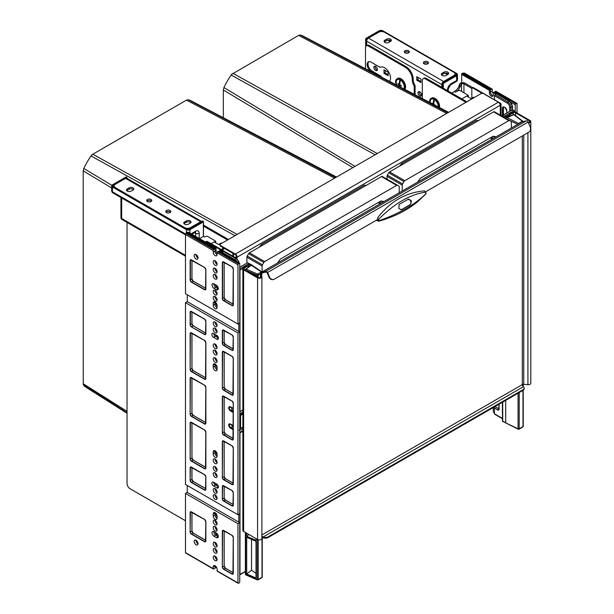 <?xml version="1.0" encoding="UTF-8"?>
<svg xmlns="http://www.w3.org/2000/svg" width="614" height="614" viewBox="0 0 614 614"><rect width="100%" height="100%" fill="white"/><g stroke="black" fill="none" stroke-linecap="round" stroke-linejoin="round"><path stroke-width="0.92" d="M221.217 249.507A2.955 1.704 180 0 1 221.493 249.322L223.734 248.033M222.13 250.036A1.689 0.975 180 0 1 222.391 249.837L224.624 248.547M185.482 520.741L130.03 488.721A4.214 2.433 -120 0 1 127.044 483.556L127.044 222.429M228.416 239.475L203.495 225.092M227.518 239.997L203.364 226.052M380.519 67.225L380.204 67.41A8.435 4.866 60 0 1 380.358 67.31A8.435 4.866 60 0 1 388.386 71.516A8.435 4.866 60 0 1 389.499 81.34M414.212 94.295L414.212 86.666A1.689 0.975 -120 0 0 413.89 85.546A8.435 4.866 60 0 1 412.301 79.95L412.301 79.605A10.116 5.841 -120 0 0 405.148 67.21L406.038 66.696L369.375 45.52L368.477 46.042A4.214 2.433 -120 0 0 366.366 45.835A4.214 2.433 -120 0 0 365.499 47.762L365.499 68.76M405.148 67.21L368.477 46.042M465.965 102.323L425.302 78.845A4.214 2.433 -120 0 0 423.192 78.638A4.214 2.433 -120 0 0 422.317 80.572L422.317 98.547M466.863 101.809L426.193 78.331A4.214 2.433 60 0 0 424.09 78.124L423.192 78.638M406.038 66.696A10.116 5.841 60 0 1 413.199 79.091L412.301 79.95M366.366 45.835L367.264 45.313A4.214 2.433 60 0 1 369.375 45.52M413.89 85.546L414.788 85.031A8.435 4.866 60 0 1 413.199 79.436M414.788 85.031A1.689 0.975 60 0 1 415.102 86.152L415.102 94.763M381.701 77.257A8.435 4.866 60 0 1 381.102 76.259L372.053 71.032A5.733 3.308 60 0 1 368.438 66.389A5.733 3.308 60 0 1 368.776 61.707M372.053 71.032L371.163 71.546A5.733 3.308 60 0 1 367.41 66.496A5.733 3.308 60 0 1 368.293 61.899A5.733 3.308 60 0 1 371.163 62.183L380.204 67.41M371.163 71.546L374.578 73.526M381.102 76.259L380.473 76.612M223.465 251.494L206.734 241.839A1.689 0.975 -120 0 0 205.897 241.755L206.488 241.409A1.689 0.975 60 0 1 207.332 241.494L234.018 256.898A1.689 0.975 0 0 0 236.405 256.898L236.551 256.813A1.689 0.975 -120 0 0 235.362 254.749L220.449 246.137A1.689 0.975 180 0 1 219.958 245.454L219.958 244.763A1.689 0.975 0 0 1 220.449 244.073L481.084 93.597A1.689 0.975 0 0 1 483.471 93.597L498.376 102.208A2.533 1.458 60 0 1 500.164 105.301L500.31 105.217A2.533 1.458 0 0 0 501.055 104.188A2.533 1.458 0 0 0 500.31 103.152L473.632 87.748L473.033 88.094A1.689 0.975 -120 0 0 472.189 88.009A1.689 0.975 -120 0 0 471.844 88.777L471.844 98.248M234.732 257.642A2.533 1.458 0 0 0 236.996 257.243L236.551 256.813M500.065 104.58A1.689 0.975 0 0 0 500.21 104.188A1.689 0.975 0 0 0 499.719 103.497L499.558 103.405M482.09 93.32L473.033 88.094M472.189 88.009L472.788 87.664A1.689 0.975 60 0 1 473.632 87.748M500.164 105.301L237.15 257.159A2.533 1.458 -120 0 0 235.362 254.058L220.449 245.454L220.449 246.137M219.958 244.763A1.689 0.975 0 0 0 220.449 245.454M205.897 241.755A1.689 0.975 -120 0 0 205.598 242.146M493.426 136.3A52.597 30.362 120 0 1 494.354 137.398A52.597 30.362 120 0 1 494.569 137.674L494.6 137.69M496.051 136.853A53.126 30.669 120 0 0 493.065 136.254L420.498 178.152A53.126 30.669 120 0 0 420.06 178.72A53.126 30.669 120 0 0 417.52 182.189M231.608 74.386L298.627 35.389L300.423 35.044A52.489 30.309 -60 0 1 303.654 36.356L448.634 112.331M402.669 164.345L401.479 163.654A59.028 34.077 120 0 0 399.952 165.588A59.028 34.077 120 0 0 399.507 166.171M478.283 120.689A59.028 34.077 120 0 0 476.318 120.451L401.479 163.654M477.508 121.142L476.318 120.451M511.347 128.019L511.347 122.117A1.689 0.975 120 0 0 510.994 121.342L494.423 111.779A1.689 0.975 120 0 0 493.579 111.863L389.583 171.905A1.689 0.975 120 0 0 388.739 172.795L387.373 175.159A1.689 0.975 120 0 0 387.02 176.333L387.02 179.211M447.829 112.799L300.423 35.044M375.1 154.789L231.14 75.046L231.923 73.972M355.015 166.379L223.918 87.556A52.489 30.309 -60 0 1 231.14 75.046M223.319 117.719L223.319 89.974L223.918 87.556M494.423 111.779L509.628 120.551A1.689 0.975 120 0 0 508.783 120.636L404.787 180.685A1.689 0.975 120 0 0 403.943 181.567L402.577 183.939A1.689 0.975 120 0 0 402.224 185.113L402.224 191.023M493.18 138.511L491.799 136.983M490.195 137.912L492.298 139.017M492.228 139.056L490.908 137.498M200.686 221.746L125.555 178.375L115.417 184.223A4.214 2.433 0 0 0 114.181 185.942A4.214 2.433 0 0 0 115.417 187.669L184.584 227.602A4.214 2.433 0 0 0 190.547 227.602L200.686 221.746A2.533 1.458 -60 0 1 201.676 221.524M190.217 223.143L188.429 224.179A2.74 1.581 180 0 1 185.443 224.517A2.74 1.581 180 0 1 183.755 223.059A2.74 1.581 180 0 1 184.553 221.938L186.341 220.902A2.74 1.581 180 0 1 189.335 220.564A2.74 1.581 180 0 1 191.023 222.022A2.74 1.581 180 0 1 190.217 223.143M132.977 190.094L131.189 191.131A2.74 1.581 180 0 1 128.203 191.468A2.74 1.581 180 0 1 126.507 190.01A2.74 1.581 180 0 1 127.313 188.889L129.101 187.853A2.74 1.581 180 0 1 132.087 187.516A2.74 1.581 180 0 1 133.783 188.974A2.74 1.581 180 0 1 132.977 190.094M151.013 199.473A2.533 1.458 0 0 0 148.258 199.159A2.533 1.458 0 0 0 146.7 200.509A2.533 1.458 0 0 0 147.437 201.538A2.533 1.458 0 0 0 150.192 201.86A2.533 1.458 0 0 0 151.758 200.509A2.533 1.458 0 0 0 151.013 199.473M170.093 210.495A2.533 1.458 0 0 0 167.338 210.172A2.533 1.458 0 0 0 165.78 211.523A2.533 1.458 0 0 0 166.517 212.559A2.533 1.458 0 0 0 169.272 212.874A2.533 1.458 0 0 0 170.838 211.523A2.533 1.458 0 0 0 170.093 210.495M125.555 178.375A2.533 1.458 -60 0 1 126.822 178.244L201.722 221.493M184.023 223.742A2.74 1.581 180 0 1 184.553 223.312L186.341 222.283A2.74 1.581 180 0 1 190.747 222.713M126.783 190.693A2.74 1.581 180 0 1 127.313 190.263L129.101 189.235A2.74 1.581 180 0 1 133.507 189.665M151.458 201.2A2.533 1.458 0 0 0 151.013 200.855A2.533 1.458 0 0 0 146.999 201.2M170.538 212.214A2.533 1.458 0 0 0 170.093 211.868A2.533 1.458 0 0 0 166.079 212.214M448.343 73.995A2.74 1.581 0 0 0 443.937 73.565L442.149 74.593A2.74 1.581 0 0 0 441.619 75.023M391.095 40.946A2.74 1.581 0 0 0 386.69 40.516L384.901 41.545A2.74 1.581 0 0 0 384.372 41.975M404.588 52.482A2.533 1.458 180 0 1 408.609 52.136A2.533 1.458 180 0 1 409.047 52.482M423.668 63.495A2.533 1.458 180 0 1 427.689 63.15A2.533 1.458 180 0 1 428.127 63.495M443.607 81.501L368.477 38.122L378.615 32.273A4.214 2.433 180 0 1 384.579 32.273L453.746 72.206A4.214 2.433 180 0 1 454.982 73.926A4.214 2.433 180 0 1 453.746 75.645L443.607 81.501A2.533 1.458 120 0 0 442.617 82.414M442.118 83.281A2.533 1.458 120 0 0 441.819 84.594L441.819 87.349M368.477 38.122A2.533 1.458 120 0 0 366.688 41.222L366.688 45.651M446.025 75.461L447.813 74.424A2.74 1.581 0 0 0 448.611 73.304A2.74 1.581 0 0 0 446.923 71.846A2.74 1.581 0 0 0 443.937 72.183L442.149 73.219A2.74 1.581 0 0 0 441.343 74.34A2.74 1.581 0 0 0 443.032 75.798A2.74 1.581 0 0 0 446.025 75.461M388.777 42.412L390.565 41.376A2.74 1.581 0 0 0 391.371 40.255A2.74 1.581 0 0 0 389.683 38.797A2.74 1.581 0 0 0 386.69 39.135L384.901 40.171A2.74 1.581 0 0 0 384.103 41.291A2.74 1.581 0 0 0 385.792 42.75A2.74 1.581 0 0 0 388.777 42.412M405.025 52.819A2.533 1.458 180 0 1 404.288 51.791A2.533 1.458 180 0 1 405.846 50.44A2.533 1.458 180 0 1 408.609 50.755A2.533 1.458 180 0 1 409.346 51.791A2.533 1.458 180 0 1 407.788 53.142A2.533 1.458 180 0 1 405.025 52.819M424.105 63.841A2.533 1.458 180 0 1 423.368 62.805A2.533 1.458 180 0 1 424.926 61.454A2.533 1.458 180 0 1 427.689 61.776A2.533 1.458 180 0 1 428.426 62.805A2.533 1.458 180 0 1 426.868 64.155A2.533 1.458 180 0 1 424.105 63.841M375.63 70.48A2.533 1.458 60 0 1 373.98 68.254A2.533 1.458 60 0 1 374.363 66.228A2.533 1.458 60 0 1 375.63 66.35A2.533 1.458 60 0 1 377.288 68.584A2.533 1.458 60 0 1 376.896 70.61A2.533 1.458 60 0 1 375.63 70.48M419.753 95.961A2.533 1.458 60 0 1 418.103 93.727A2.533 1.458 60 0 1 418.495 91.701A2.533 1.458 60 0 1 419.753 91.824A2.533 1.458 60 0 1 421.411 94.057A2.533 1.458 60 0 1 421.02 96.083A2.533 1.458 60 0 1 419.753 95.961M420.951 82.598L416.776 80.188L416.776 76.681L420.951 79.091L420.951 82.598M388.155 75.714L383.98 73.304L383.98 69.796L388.155 72.206L388.155 75.714M377.341 70.004A2.533 1.458 60 0 1 376.827 69.796A2.533 1.458 60 0 1 375.116 66.143M421.465 95.477A2.533 1.458 60 0 1 420.951 95.27A2.533 1.458 60 0 1 419.239 91.616M417.965 77.364L417.965 79.843M385.17 70.48L385.17 72.959M420.951 81.57L417.666 79.674L416.776 80.188M388.155 74.685L384.871 72.79L383.98 73.304M262.546 245.247L261.357 244.556A59.028 34.077 120 0 0 259.829 246.483A59.028 34.077 120 0 0 259.384 247.074M127.044 412.7L83.258 384.671L83.189 170.876L83.796 168.451A52.489 30.309 -60 0 1 91.018 155.948L92.814 154.214L186.526 100.113L188.321 99.767A52.489 30.309 -60 0 1 191.553 101.072L336.533 177.055M91.486 155.288L91.801 154.874M383.95 201.576A53.126 30.669 120 0 0 380.972 200.97L280.375 259.047A53.126 30.669 120 0 0 279.938 259.622A53.126 30.669 120 0 0 277.398 263.091M382.468 202.397L382.468 202.397A52.597 30.362 120 0 0 382.253 202.121A52.597 30.362 120 0 0 381.325 201.024M378.094 202.635L380.127 203.71L378.807 202.221M381.087 203.226L379.698 201.707M399.246 192.742L399.246 186.833A1.689 0.975 120 0 0 398.893 186.065L397.527 185.274A1.689 0.975 120 0 0 396.682 185.359L264.657 261.579A1.689 0.975 120 0 0 263.82 262.47L262.447 264.841A1.689 0.975 120 0 0 262.101 266.016L262.101 271.918M397.527 185.274L382.322 176.494A1.689 0.975 120 0 0 381.478 176.579L249.453 252.799A1.689 0.975 120 0 0 248.616 253.689L247.242 256.061A1.689 0.975 120 0 0 246.897 257.235L246.897 263.099M335.728 177.515L188.321 99.767M234.978 235.684L91.018 155.948M111.863 185.344L83.796 168.451M127.044 413.26L86.543 387.618A52.489 30.309 -60 0 1 83.796 385.469L83.258 384.671M366.182 185.413A59.028 34.077 120 0 0 364.217 185.167L261.357 244.556M365.407 185.858L364.217 185.167M468.298 96.989L468.298 95.37L466.978 96.229M468.298 95.37L460.423 90.726A1.689 0.975 0 0 0 458.036 90.726L455.511 92.184A8.435 4.866 120 0 0 459.955 87.318A2.111 1.22 120 0 0 460.323 86.206L460.377 85.737L459.241 85.085L459.188 85.546A2.111 1.22 120 0 1 458.827 86.666A8.435 4.866 120 0 1 454.375 91.532L451.72 93.067M472.78 87.672L465.074 83.22A3.285 1.896 180 0 0 460.423 83.22A1.689 0.975 120 0 0 459.241 85.085M460.423 83.22L461.551 83.872A1.689 0.975 120 0 0 460.377 85.737M461.551 91.379L461.551 83.872A1.689 0.975 180 0 1 463.938 83.872L471.882 88.454M474.438 97.434L474.438 97.434A0.844 0.484 0 0 0 473.24 97.434L471.153 98.639L466.686 96.06L461.797 98.885M215.714 242.822L215.714 241.202L214.401 242.062M215.714 241.202L207.839 236.551A1.689 0.975 0 0 0 205.452 236.551L204.562 237.065L203.426 236.413L199.55 238.654M217.087 305.572A2.318 1.335 60 0 1 216.397 303.631L216.397 303.331M217.847 286.907L216.696 286.247A2.318 1.335 60 0 1 215.337 284.635M215.276 483.241A2.318 1.335 60 0 0 216.374 484.354L216.696 484.538A2.318 1.335 60 0 1 215.598 483.425M217.087 454.636A2.318 1.335 60 0 1 216.397 452.695L216.397 452.05M221.854 243.267L221.854 243.267A0.844 0.484 0 0 0 220.664 243.267L218.576 244.472L214.102 241.885L211.062 243.643M521.938 121.94A1.689 0.975 60 0 1 522.069 121.833A1.689 0.975 60 0 1 522.23 121.772L526.428 120.797A1.689 0.975 60 0 1 527.111 120.943A1.689 0.975 60 0 1 528.086 122.094L530.143 126.661A4.214 3.392 -103 0 1 528.869 132.194L425.586 191.821M261.741 276.139L261.741 273.383L261.15 273.046A1.689 0.975 60 0 1 261.495 272.271A1.689 0.975 60 0 1 261.656 272.209L265.854 271.234A1.689 0.975 60 0 1 266.537 271.38A1.689 0.975 60 0 1 267.52 272.532L269.569 277.106A4.214 3.392 -103 0 0 273.499 279.493A4.214 3.392 -103 0 0 274.258 279.186L377.717 219.459M261.863 538.263A2.533 1.458 180 0 1 261.886 538.47L261.886 276.83A2.533 1.458 180 0 0 261.863 276.622L261.265 274.212A1.689 0.975 0 0 1 261.249 274.074A1.689 0.975 0 0 1 261.741 273.383A0.844 0.484 60 0 1 262.001 272.969L266.2 272.002A0.844 0.484 60 0 1 267.029 272.647L269.078 277.213L269.569 277.106M507.548 117.136A4.214 2.433 -60 0 1 510.15 113.859L512.536 112.485A2.533 1.458 180 0 1 516.113 112.485L530.066 120.536A2.533 1.458 180 0 1 530.811 121.572A2.533 1.458 180 0 1 528.508 123.023M508.476 116.729A4.214 2.433 -60 0 1 510.748 114.204L513.135 112.822A1.689 0.975 180 0 1 515.514 112.822L529.468 120.881A1.689 0.975 180 0 1 529.966 121.572A1.689 0.975 180 0 1 528.293 122.547M530.811 121.572L530.811 383.205A2.533 1.458 180 0 1 527.917 384.656L523.75 384.31A1.689 0.975 0 0 0 522.314 384.587L522.314 135.978M261.886 535.769A1.689 0.975 60 0 0 262.339 536.559L262.999 537.058A4.214 2.433 0 0 0 268.303 536.743L522.913 389.752A4.214 2.433 0 0 0 524.149 388.025A4.214 2.433 0 0 0 523.45 386.682L522.913 386.122A1.689 0.975 60 0 1 522.314 384.587L261.886 534.94M262.339 536.559L262.04 536.989L262.999 537.741A4.214 2.433 0 0 0 268.303 537.434L522.913 390.435A4.214 2.433 0 0 0 524.149 388.716L524.149 388.025M523.45 386.682L262.999 537.058L262.999 537.741M261.15 273.046A2.533 1.458 0 0 0 260.405 274.074A2.533 1.458 0 0 0 260.428 274.281L261.027 276.691A1.689 0.975 180 0 1 261.042 276.83A1.689 0.975 180 0 1 260.006 277.728A1.689 0.975 180 0 1 258.164 277.52L244.211 269.462A1.689 0.975 180 0 1 243.72 268.771A1.689 0.975 180 0 1 244.211 268.088L246.598 266.706A4.214 2.433 -60 0 1 248.708 266.499A4.214 2.433 -60 0 1 248.939 266.668M261.886 276.83A2.533 1.458 180 0 1 260.328 278.18A2.533 1.458 180 0 1 257.573 277.866L243.62 269.807A2.533 1.458 180 0 1 242.875 268.771A2.533 1.458 180 0 1 243.62 267.742L245.999 266.361A4.214 2.433 -60 0 1 248.11 266.154L248.708 266.499M261.886 538.47A2.533 1.458 180 0 1 260.328 539.813A2.533 1.458 180 0 1 257.573 539.499L243.62 531.448A2.533 1.458 180 0 1 242.875 530.412L242.875 268.771M273.253 279.531A4.214 3.392 -103 0 1 273.015 279.6A4.214 3.392 -103 0 1 269.078 277.213M424.443 190.877L425.786 192.113L425.748 194.024L426.062 193.433A0.844 0.599 -164.6 0 1 425.97 193.61C415.133 204.462 399.522 213.472 379.137 220.649L377.618 217.909C390.097 201.492 405.708 192.481 424.443 190.877L425.625 192.167C410.382 194.216 394.756 203.242 378.746 219.229L377.971 219.766L377.618 217.909M376.628 220.088L378.631 221.247L379.137 220.649A0.844 0.599 15.4 0 1 378.147 220.403L377.971 219.766M408.011 199.289L411.05 200.486L411.395 201.254L410.382 204.623L401.441 209.788L398.87 208.484L399.069 204.454L408.456 199.113M401.049 209.881L409.991 204.715A2.533 2.034 77 0 0 410.758 201.4L410.413 200.64A2.533 2.034 77 0 0 408.256 199.174M216.934 254.572A2.74 1.581 -120 0 0 217.08 254.649A2.74 1.581 -120 0 1 216.934 254.572A2.74 1.581 -120 0 1 215 251.218A2.74 1.581 -120 0 0 216.934 254.572M217.08 456.386A2.74 1.581 60 0 1 216.934 456.309A2.74 1.581 60 0 1 215 452.955L215 450.891A2.74 1.581 60 0 1 215.007 450.73A2.74 1.581 60 0 0 215 450.891L215 452.955A2.74 1.581 60 0 0 216.934 456.309A2.74 1.581 60 0 0 217.08 456.386M217.08 307.668A2.74 1.581 60 0 1 216.934 307.591A2.74 1.581 60 0 1 215 304.237L215 302.172A2.74 1.581 60 0 1 215.007 302.004A2.74 1.581 60 0 0 215 302.172L215 304.237A2.74 1.581 60 0 0 216.934 307.591A2.74 1.581 60 0 0 217.08 307.668M217.08 369.636A2.74 1.581 60 0 1 216.934 369.559A2.74 1.581 60 0 1 215 366.205L215 364.14A2.74 1.581 60 0 1 215.007 363.972A2.74 1.581 60 0 0 215 364.14L215 366.205A2.74 1.581 60 0 0 216.934 369.559A2.74 1.581 60 0 0 217.08 369.636M217.08 518.354A2.74 1.581 60 0 1 216.934 518.277A2.74 1.581 60 0 1 215 514.923L215 512.859A2.74 1.581 60 0 1 215.007 512.698A2.74 1.581 60 0 0 215 512.859L215 514.923A2.74 1.581 60 0 0 216.934 518.277A2.74 1.581 60 0 0 217.08 518.354M258.225 539.775L258.225 579.47A0.844 0.484 180 0 1 257.12 579.516A0.844 0.414 113.5 0 0 257.289 579.9L245.861 574.927A0.844 0.414 -66.5 0 1 245.684 574.543L257.12 579.516L257.12 539.238M260.428 273.875L258.225 275.149A0.844 0.484 180 0 1 257.12 275.195A0.844 0.414 -66.5 0 1 257.627 274.113L246.191 269.139L250.996 265.463L248.332 263.92L248.332 266.284M256.007 578.004L246.698 573.952L246.698 537.25L256.007 541.302L256.007 578.004M248.977 534.541L246.698 536.291L256.007 540.335L256.007 538.601M246.698 536.291L246.698 533.221M252.27 274.113L256.007 275.74L256.007 276.269M256.007 573.33L251.533 570.245L246.698 573.952M251.533 570.245L251.533 539.353M257.12 276.914L257.12 275.195L245.684 270.214A0.844 0.484 180 0 1 245.523 269.538A0.844 0.553 52.5 0 1 246.191 269.139A0.844 0.414 -66.5 0 0 245.684 270.214L245.684 270.313M245.523 573.86A0.844 0.484 0 0 0 245.684 574.543L245.684 532.637M246.191 574.842A0.844 0.414 -66.5 0 1 245.861 574.927A0.844 0.844 0 0 1 245.354 574.151L245.354 532.445M262.009 536.943L262.009 577.29A0.844 0.484 60 0 1 261.833 577.674L258.049 579.862A0.844 0.484 60 0 0 258.225 579.47L262.009 577.29A0.844 0.484 180 0 0 262.255 576.945L262.255 537.227M262.063 576.63A0.844 0.484 180 0 1 262.255 576.945A0.844 0.844 0 0 1 261.833 577.674M251.525 264.795L247.496 262.754L240.519 266.783A0.844 0.484 180 0 1 239.744 266.913M242.875 428.603L240.465 429.992L239.03 430.13M187.27 294.766L187.27 301.651L185.482 302.687L185.482 484.454L237.956 514.747L237.956 332.98L185.482 302.687M187.27 485.49L187.27 492.374L185.482 493.41L185.482 552.623L213.212 568.625L213.212 566.906A2.74 1.581 -120 0 1 213.779 565.655A2.74 1.581 -120 0 1 215.146 565.786A2.74 1.581 -120 0 1 217.087 569.147L217.087 570.866A0.844 0.484 120 0 0 217.264 571.25L238.132 583.3A0.844 0.484 120 0 0 238.554 583.262L239.145 582.916A0.844 0.484 120 0 0 239.744 581.88L239.744 522.668L187.27 492.374M186.717 232.883A0.844 0.484 -60 0 1 187.155 232.199L188.344 232.184L216.074 248.186L216.074 250.596A2.74 1.581 -120 0 0 217.087 253.152M213.212 568.625A0.844 0.484 120 0 0 213.81 568.971L214.401 568.625A0.844 0.484 -60 0 0 215 567.597L215 565.87A2.74 1.581 -120 0 1 215.007 565.709A2.74 1.581 -120 0 0 215 565.87L215 567.597A0.844 0.484 120 0 0 215.598 567.942L216.074 566.592M217.087 454.89A2.74 1.581 60 0 1 216.074 452.334L216.074 451.612M217.087 368.131A2.74 1.581 60 0 1 216.074 365.583L216.074 364.854M217.878 336.503L216.374 335.635A2.318 1.335 60 0 1 215.276 334.523M218.047 535.239L216.819 534.525A2.74 1.581 60 0 1 215.115 532.376M217.087 516.858A2.74 1.581 60 0 1 216.074 514.302L216.074 513.573M236.943 259.208A0.844 0.484 120 0 0 236.766 258.816L223.949 251.418A0.844 0.484 120 0 0 223.527 251.464L222.629 251.978L219.95 250.428L219.474 250.704A0.844 0.484 -60 0 0 218.914 251.471M218.047 287.367L216.819 286.661A2.74 1.581 60 0 1 215.115 284.505M217.087 306.171A2.74 1.581 60 0 1 216.074 303.615L216.074 302.886M217.08 559.669A2.74 1.581 60 0 1 216.934 559.592A2.74 1.581 60 0 1 215.007 556.069A2.74 1.581 60 0 0 216.934 559.592A2.74 1.581 60 0 0 217.08 559.669M216.074 248.186L215.598 248.463A0.844 0.484 -60 0 0 215 249.499L215 251.218L216.074 250.596M216.934 552.017A2.74 1.581 60 0 1 215.007 548.494A2.74 1.581 60 0 0 216.934 552.017A2.74 1.581 60 0 0 217.08 552.093A2.74 1.581 60 0 1 216.934 552.017M216.934 545.823A2.74 1.581 60 0 1 215.007 542.3A2.74 1.581 60 0 0 216.934 545.823A2.74 1.581 60 0 0 217.08 545.9A2.74 1.581 60 0 1 216.934 545.823M216.934 529.982A2.74 1.581 60 0 1 215.007 526.467A2.74 1.581 60 0 0 216.934 529.982A2.74 1.581 60 0 0 217.08 530.059A2.74 1.581 60 0 1 216.934 529.982M216.934 523.788A2.74 1.581 60 0 1 215.007 520.265A2.74 1.581 60 0 0 216.934 523.788A2.74 1.581 60 0 0 217.08 523.865A2.74 1.581 60 0 1 216.934 523.788M216.934 361.293A2.74 1.581 60 0 1 215.007 357.778A2.74 1.581 60 0 0 216.934 361.293A2.74 1.581 60 0 0 217.08 361.37A2.74 1.581 60 0 1 216.934 361.293M216.934 353.725A2.74 1.581 60 0 1 215.007 350.203A2.74 1.581 60 0 0 216.934 353.725A2.74 1.581 60 0 0 217.08 353.802A2.74 1.581 60 0 1 216.934 353.725M216.934 347.524A2.74 1.581 60 0 1 215.007 344.009A2.74 1.581 60 0 0 216.934 347.524A2.74 1.581 60 0 0 217.08 347.601A2.74 1.581 60 0 1 216.934 347.524M216.934 331.69A2.74 1.581 60 0 1 215.007 328.168A2.74 1.581 60 0 0 216.934 331.69A2.74 1.581 60 0 0 217.08 331.767A2.74 1.581 60 0 1 216.934 331.69M216.934 325.497A2.74 1.581 60 0 1 215.007 321.974A2.74 1.581 60 0 0 216.934 325.497A2.74 1.581 60 0 0 217.08 325.573A2.74 1.581 60 0 1 216.934 325.497M216.934 264.212A2.74 1.581 60 0 1 215.007 260.697A2.74 1.581 60 0 0 216.934 264.212A2.74 1.581 60 0 0 217.08 264.289A2.74 1.581 60 0 1 216.934 264.212M216.934 271.787A2.74 1.581 60 0 1 215.007 268.272A2.74 1.581 60 0 0 216.934 271.787A2.74 1.581 60 0 0 217.08 271.864A2.74 1.581 60 0 1 216.934 271.787M216.934 277.988A2.74 1.581 60 0 1 215.007 274.466A2.74 1.581 60 0 0 216.934 277.988A2.74 1.581 60 0 0 217.08 278.065A2.74 1.581 60 0 1 216.934 277.988M216.934 293.822A2.74 1.581 60 0 1 215.007 290.299A2.74 1.581 60 0 0 216.934 293.822A2.74 1.581 60 0 0 217.08 293.899A2.74 1.581 60 0 1 216.934 293.822M216.934 300.016A2.74 1.581 60 0 1 215.007 296.501A2.74 1.581 60 0 0 216.934 300.016A2.74 1.581 60 0 0 217.08 300.092A2.74 1.581 60 0 1 216.934 300.016M216.934 462.511A2.74 1.581 60 0 1 215.007 458.988A2.74 1.581 60 0 0 216.934 462.511A2.74 1.581 60 0 0 217.08 462.588A2.74 1.581 60 0 1 216.934 462.511M216.934 470.086A2.74 1.581 60 0 1 215.007 466.563A2.74 1.581 60 0 0 216.934 470.086A2.74 1.581 60 0 0 217.08 470.163A2.74 1.581 60 0 1 216.934 470.086M216.934 476.28A2.74 1.581 60 0 1 215.007 472.757A2.74 1.581 60 0 0 216.934 476.28A2.74 1.581 60 0 0 217.08 476.357A2.74 1.581 60 0 1 216.934 476.28M216.934 492.113A2.74 1.581 60 0 1 215.007 488.598A2.74 1.581 60 0 0 216.934 492.113A2.74 1.581 60 0 0 217.08 492.19A2.74 1.581 60 0 1 216.934 492.113M216.934 498.315A2.74 1.581 60 0 1 215.007 494.792A2.74 1.581 60 0 0 216.934 498.315A2.74 1.581 60 0 0 217.08 498.391A2.74 1.581 60 0 1 216.934 498.315M216.343 537.557L213.956 536.183A2.74 1.581 60 0 1 212.168 533.766A2.74 1.581 60 0 1 212.582 531.571A2.74 1.581 60 0 1 213.956 531.709L216.343 533.082A2.74 1.581 60 0 1 218.131 535.5A2.74 1.581 60 0 1 217.709 537.695A2.74 1.581 60 0 1 216.343 537.557L218.131 536.529L215.744 535.147A2.74 1.581 60 0 1 213.81 531.632A2.74 1.581 60 0 0 215.744 535.147L218.131 536.529A2.74 1.581 60 0 0 218.277 536.605A2.74 1.581 60 0 1 218.131 536.529L218.277 536.436M218.423 338.053L215.299 336.249A2.318 1.335 60 0 1 213.664 333.586A2.318 1.335 60 0 0 215.299 336.249L218.423 338.053M213.956 288.311A2.74 1.581 60 0 1 212.168 285.901A2.74 1.581 60 0 1 212.582 283.699A2.74 1.581 60 0 1 213.956 283.837L216.343 285.218A2.74 1.581 60 0 1 218.131 287.628A2.74 1.581 60 0 1 217.709 289.823A2.74 1.581 60 0 1 216.343 289.693L213.956 288.311L215.744 287.283A2.74 1.581 60 0 1 213.81 283.76A2.74 1.581 60 0 0 215.744 287.283L218.131 288.657L215.744 287.283L216.819 286.661M213.511 486.004A2.318 1.335 60 0 1 211.991 483.962A2.318 1.335 60 0 1 212.352 482.105A2.318 1.335 60 0 1 213.511 482.22L216.788 484.108A2.318 1.335 60 0 1 218.3 486.158A2.318 1.335 60 0 1 217.947 488.015A2.318 1.335 60 0 1 216.788 487.9L213.511 486.004L215.299 484.976A2.318 1.335 60 0 1 213.664 482.305A2.318 1.335 60 0 0 215.299 484.976L218.423 486.779L215.299 484.976L216.374 484.354M195.927 254.495A2.74 1.581 -120 0 0 197.854 258.018A2.74 1.581 -120 0 0 198 258.095A2.74 1.581 -120 0 1 197.854 258.018A2.74 1.581 -120 0 1 195.927 254.495M195.927 540.236A2.74 1.581 -120 0 0 197.854 543.758A2.74 1.581 -120 0 0 198 543.835A2.74 1.581 -120 0 1 197.854 543.758A2.74 1.581 -120 0 1 195.927 540.236M245.354 571.634L239.805 574.834A0.844 0.844 0 0 1 239.744 574.865A0.844 0.484 -120 0 0 239.982 574.443A0.844 0.484 0 0 1 239.744 574.543M239.744 269.431A0.844 0.484 60 0 1 239.982 270.122A0.844 0.484 180 0 1 239.744 270.214M250.996 265.463L245.684 269.162A0.844 0.844 0 0 0 245.354 269.83L245.354 270.122M251.548 264.803L261.894 271.925A0.844 0.844 0 0 1 261.978 271.994A0.844 0.53 124.5 0 0 261.411 271.933L257.627 274.113A0.844 0.484 -120 0 1 258.225 275.149L258.225 277.551M247.496 262.754L261.411 271.933A0.844 0.484 -120 0 1 261.687 272.163M233.259 410.827L232.207 410.221A2.111 1.22 180 0 1 231.785 409.868L231.593 407.535M233.259 412.547L230.503 410.958L232.054 409.876M231.685 409.615L232.506 410.39M489.404 90.381L489.88 90.105A0.844 0.484 120 0 1 490.479 90.45L490.479 92.177A2.74 1.581 60 0 0 492.413 95.531A2.74 1.581 60 0 0 493.142 95.784A2.74 1.581 60 0 1 492.413 95.531A2.74 1.581 60 0 1 490.479 92.177L489.404 92.791L489.404 90.381L461.682 74.378L461.682 82.767M494.462 99.775A4.428 2.556 60 0 0 494.47 99.506L494.47 95.723A0.844 0.484 120 0 1 495.068 94.686L495.966 94.172L493.28 92.622L493.28 95.032A2.74 1.581 60 0 1 492.712 96.283A2.74 1.581 60 0 1 491.346 96.152A2.74 1.581 60 0 1 489.404 92.791M492.758 407.849A2.74 1.581 60 0 1 493.28 409.684L493.28 412.094L494.47 412.785M505.721 400.366L505.721 422.854L518.055 428.833A0.844 0.484 0 0 0 519.198 428.802L522.982 426.623A0.844 0.484 0 0 0 523.228 426.277L523.228 390.235M505.921 116.583L507.471 117.474L513.764 114.657A0.844 0.553 -52.5 0 1 514.279 114.68A0.844 0.844 0 0 0 513.427 114.572A0.844 0.414 66.5 0 1 513.764 114.657L522.384 121.257L518.6 123.445L502.705 115.409L509.681 111.38A0.844 0.484 180 0 0 509.681 110.697L509.681 111.38M523.051 121.58A0.844 0.553 127.5 0 0 522.384 121.257A0.844 0.484 -120 0 1 522.767 121.641M518.868 123.675A0.844 0.484 -120 0 0 518.6 123.445A0.844 0.445 -64.2 0 0 518.132 124.105M505.721 118.533L506.289 117.481M499.067 404.204L499.067 409.239A1.689 0.975 60 0 1 498.714 409.868A1.689 0.975 60 0 1 497.87 409.791L493.994 407.819A4.428 2.556 60 0 1 494.47 410.029L494.47 413.813A0.844 0.484 120 0 0 494.646 414.204L502.452 418.71M503.603 106.951A2.533 1.458 -120 0 0 503.419 107.765L503.419 114.995M490.302 90.066L461.981 73.711A0.844 0.484 120 0 0 461.682 73.703L489.88 90.105M509.858 101.64A0.844 0.484 120 0 0 509.681 101.256L494.178 92.3A0.844 0.484 120 0 0 493.756 92.346L509.259 101.295A4.214 2.433 60 0 1 512.245 106.46L512.245 109.906L510.871 110.697A0.844 0.484 180 0 1 509.681 110.697L509.681 107.25A3.369 1.949 60 0 0 507.294 103.121L494.47 95.723M493.28 92.622L493.756 92.346M494.032 407.573L495.406 406.775L499.013 408.863M461.682 74.378L461.682 73.826M512.245 109.906L513.672 110.727A0.844 0.484 60 0 1 514.271 111.763A0.844 0.484 180 0 0 514.517 111.418A0.844 0.844 0 0 0 514.095 110.689A0.844 0.484 -60 0 0 513.672 110.727L504.731 115.892M514.271 111.073A0.844 0.484 180 0 1 514.517 111.418L514.517 112.055M518.055 393.244L518.055 428.833A0.844 0.445 115.8 0 0 518.231 429.217A0.844 0.844 0 0 0 519.022 429.194A0.844 0.484 60 0 0 519.198 428.802L519.198 392.584M505.721 422.854L502.705 421.112L502.705 402.109M502.705 116.79L502.705 115.409L502.452 116.414M490.149 409.354A0.844 0.484 -60 0 1 489.88 409.584L489.404 409.86M126.446 177.17L125.855 177.17M203.364 236.451L203.364 221.923L189.949 229.667L189.657 229.152L203.28 221.385L203.364 221.923L202.474 221.063L188.644 229.045A1.266 0.729 180 0 1 186.848 229.045L112.915 186.357A1.266 0.729 180 0 1 112.546 185.842A1.266 0.729 180 0 1 112.915 185.328L126.745 177.339L126.154 176.993L112.523 184.722L111.694 185.942L111.694 190.762A2.533 1.458 0 0 0 112.439 191.798A2.533 1.458 120 0 0 112.961 192.957L185.482 234.824M127.044 178.375L126.745 177.339M120.935 197.562L120.935 217.448A2.533 1.458 0 0 0 121.679 218.477A2.533 1.458 120 0 0 122.201 219.635L185.482 256.168M365.791 46.434L365.883 38.444L379.506 30.723A2.111 1.22 180 0 1 382.491 30.723L456.425 73.411A2.111 1.22 180 0 1 456.425 75.131L442.709 83.389L443.009 82.875L442.418 82.529L456.248 74.547L456.248 73.511L382.307 30.823L382.307 31.59M382.307 30.823A1.266 0.729 180 0 0 380.519 30.823L366.389 39.327L365.791 38.981L366.09 38.467L366.688 38.812M456.248 73.511A1.266 0.729 180 0 1 456.616 74.025A1.266 0.729 180 0 1 456.248 74.547M366.389 45.82L366.389 39.327M387.718 40.14L390.212 41.583M408.087 51.906L409.001 52.436M427.167 62.92L428.088 63.449M444.958 73.189L447.452 74.632M442.118 87.526L442.418 82.529M447.483 90.619L447.483 89.936A5.058 2.924 120 0 1 451.06 83.734A2.533 1.458 60 0 1 450.538 84.893L456.202 81.624A2.533 1.458 -120 0 0 456.724 80.465A2.533 1.458 0 0 0 457.468 79.436L457.468 74.616A2.533 1.458 180 0 1 456.724 75.645L443.308 83.389L443.308 88.209M404.749 89.337A6.531 3.776 60 0 0 405.593 86.751A6.531 3.776 -120 0 0 402.746 80.173A6.531 3.776 -120 0 0 397.703 78.423L396.959 78.853A6.531 3.776 -120 0 0 395.608 81.846A6.531 3.776 60 0 0 396.23 84.87M396.959 78.853A6.531 3.776 -120 0 1 401.993 80.603A6.531 3.776 -120 0 1 404.849 87.18A6.531 3.776 60 0 1 404.426 89.168M396.913 85.231A5.695 3.285 60 0 1 396.207 82.184A5.695 3.285 -120 0 1 400.228 79.866A5.695 3.285 -120 0 1 404.25 86.835A5.695 3.285 60 0 1 403.743 88.807M399.292 86.474A15.887 9.172 -60 0 1 399.192 85.108A15.887 9.172 180 0 1 397.964 84.264A15.726 9.08 -60 0 1 397.964 83.926A15.726 9.08 -60 0 1 397.964 83.581A15.887 9.172 0 0 0 399.192 84.417A15.887 9.172 -60 0 1 399.775 80.296A15.066 8.703 0 0 0 400.366 80.641A15.887 9.172 120 0 0 399.791 84.763A15.887 9.172 0 0 0 401.249 85.469A15.726 9.08 120 0 0 401.241 85.822A15.726 9.08 120 0 0 401.249 86.16A15.887 9.172 180 0 1 399.791 85.453A15.887 9.172 120 0 0 399.883 86.789M399.783 86.735L399.783 84.77L398.44 83.995L397.964 84.264M399.783 80.304L399.783 84.08L399.192 84.417M401.241 85.615L400.374 85.116L399.791 85.453M399.783 84.77L399.192 85.108M439.455 107.527A6.531 3.776 60 0 0 439.586 106.368A6.531 3.776 -120 0 0 436.731 99.798A6.531 3.776 -120 0 0 431.696 98.04L430.951 98.47A6.531 3.776 -120 0 0 429.593 101.463A6.531 3.776 60 0 0 429.662 102.392M430.951 98.47A6.531 3.776 -120 0 1 435.986 100.228A6.531 3.776 -120 0 1 438.833 106.805A6.531 3.776 60 0 1 438.826 107.189M430.26 102.707A5.695 3.285 60 0 1 430.191 101.809A5.695 3.285 -120 0 1 434.213 99.483A5.695 3.285 -120 0 1 438.242 106.46A5.695 3.285 60 0 1 438.219 106.874M431.949 103.589A15.726 9.08 -60 0 1 431.949 103.551A15.726 9.08 -60 0 1 431.957 103.198A15.887 9.172 0 0 0 433.177 104.042A15.887 9.172 -60 0 1 433.76 99.921A15.066 8.703 0 0 0 434.359 100.266A15.887 9.172 120 0 0 433.776 104.388A15.887 9.172 0 0 0 435.234 105.094A15.726 9.08 120 0 0 435.234 105.309M433.768 104.541L432.225 103.735M433.768 99.928L433.768 103.705L433.177 104.042M435.234 105.24L434.259 104.802M517.011 112.999L517.011 103.705A0.844 0.484 120 0 0 516.42 103.359L515.821 103.705A0.844 0.484 120 0 0 515.223 104.741L515.223 112.147M491.077 89.421A0.844 0.484 -60 0 0 490.479 90.45L490.479 92.177L492.267 91.141L492.267 89.421A0.844 0.484 120 0 0 491.668 89.076L491.077 89.421L462.872 73.135L463.946 73.066A0.844 0.484 -60 0 1 464.368 73.028L492.09 89.03M493.28 93.689A2.74 1.581 60 0 1 492.267 91.141M516.834 103.321L495.966 91.271A0.844 0.484 120 0 0 495.544 91.309L494.953 91.655A0.844 0.484 -60 0 0 494.393 92.422M462.872 73.135L462.634 73.15A0.844 0.484 -60 0 0 462.196 73.834M491.937 408.318A0.844 0.484 -60 0 1 491.668 408.548L491.077 408.893A0.844 0.484 120 0 1 490.809 408.978M215.146 512.774A2.74 1.581 60 0 1 217.087 516.128L217.087 518.193A2.74 1.581 60 0 1 216.519 519.444A2.74 1.581 60 0 1 215.146 519.314A2.74 1.581 60 0 1 213.212 515.952L213.212 513.887A2.74 1.581 60 0 1 213.779 512.636A2.74 1.581 60 0 1 215.146 512.774L213.212 513.887M217.087 570.866L237.956 582.916L237.956 523.704L185.482 493.41M215.146 553.053A2.74 1.581 60 0 1 213.357 550.635A2.74 1.581 60 0 1 213.779 548.44A2.74 1.581 60 0 1 215.146 548.571A2.74 1.581 60 0 1 216.942 550.988A2.74 1.581 60 0 1 216.519 553.183A2.74 1.581 60 0 1 215.146 553.053M215.146 546.851A2.74 1.581 60 0 1 213.357 544.441A2.74 1.581 60 0 1 213.779 542.239A2.74 1.581 60 0 1 215.146 542.377A2.74 1.581 60 0 1 216.942 544.795A2.74 1.581 60 0 1 216.519 546.99A2.74 1.581 60 0 1 215.146 546.851M215.146 531.018A2.74 1.581 60 0 1 213.357 528.6A2.74 1.581 60 0 1 213.779 526.405A2.74 1.581 60 0 1 215.146 526.543A2.74 1.581 60 0 1 216.942 528.953A2.74 1.581 60 0 1 216.519 531.156A2.74 1.581 60 0 1 215.146 531.018M215.146 524.816A2.74 1.581 60 0 1 213.357 522.407A2.74 1.581 60 0 1 213.779 520.211A2.74 1.581 60 0 1 215.146 520.342A2.74 1.581 60 0 1 216.942 522.76A2.74 1.581 60 0 1 216.519 524.955A2.74 1.581 60 0 1 215.146 524.816M215.146 560.62A2.74 1.581 60 0 1 213.357 558.21A2.74 1.581 60 0 1 213.779 556.015A2.74 1.581 60 0 1 215.146 556.146A2.74 1.581 60 0 1 216.942 558.563A2.74 1.581 60 0 1 216.519 560.759A2.74 1.581 60 0 1 215.146 560.62M196.066 540.312A2.74 1.581 -120 0 0 194.699 540.174A2.74 1.581 -120 0 0 194.277 542.369A2.74 1.581 -120 0 0 196.066 544.787A2.74 1.581 -120 0 0 197.439 544.925A2.74 1.581 -120 0 0 197.862 542.73A2.74 1.581 -120 0 0 196.066 540.312M213.388 569.017L185.658 553.007A0.844 0.484 -60 0 1 185.482 552.623M237.956 582.916A0.844 0.484 120 0 0 238.132 583.3M239.744 522.668L237.956 523.704M213.212 252.254L215 251.218L215 249.499A0.844 0.484 120 0 0 214.401 249.154L213.81 249.499A0.844 0.484 -60 0 0 213.212 250.527L213.212 252.254A2.74 1.581 -120 0 0 215.146 255.608A2.74 1.581 -120 0 0 216.519 255.746A2.74 1.581 -120 0 0 217.087 254.488L217.087 252.768A0.844 0.484 -60 0 1 217.686 251.732L218.277 251.395L239.145 263.437L238.554 263.782A0.844 0.484 120 0 0 237.956 264.818L217.087 252.768M217.087 307.507A2.74 1.581 60 0 1 216.519 308.758A2.74 1.581 60 0 1 215.146 308.627A2.74 1.581 60 0 1 213.212 305.265L213.212 303.201A2.74 1.581 60 0 1 213.779 301.95A2.74 1.581 60 0 1 215.146 302.08A2.74 1.581 60 0 1 217.087 305.442L217.087 307.507M213.212 250.527L185.482 234.525L185.482 293.738L237.956 324.031L239.744 322.995L239.744 263.782A0.844 0.484 120 0 0 239.145 263.437M237.956 324.031L237.956 264.818M215.146 272.823A2.74 1.581 60 0 1 213.357 270.406A2.74 1.581 60 0 1 213.779 268.211A2.74 1.581 60 0 1 215.146 268.349A2.74 1.581 60 0 1 216.942 270.759A2.74 1.581 60 0 1 216.519 272.954A2.74 1.581 60 0 1 215.146 272.823M215.146 279.017A2.74 1.581 60 0 1 213.357 276.599A2.74 1.581 60 0 1 213.779 274.404A2.74 1.581 60 0 1 215.146 274.542A2.74 1.581 60 0 1 216.942 276.96A2.74 1.581 60 0 1 216.519 279.155A2.74 1.581 60 0 1 215.146 279.017M215.146 294.85A2.74 1.581 60 0 1 213.357 292.441A2.74 1.581 60 0 1 213.779 290.245A2.74 1.581 60 0 1 215.146 290.376A2.74 1.581 60 0 1 216.942 292.794A2.74 1.581 60 0 1 216.519 294.989A2.74 1.581 60 0 1 215.146 294.85M215.146 301.052A2.74 1.581 60 0 1 213.357 298.634A2.74 1.581 60 0 1 213.779 296.439A2.74 1.581 60 0 1 215.146 296.577A2.74 1.581 60 0 1 216.942 298.987A2.74 1.581 60 0 1 216.519 301.19A2.74 1.581 60 0 1 215.146 301.052M215.146 265.248A2.74 1.581 60 0 1 213.357 262.83A2.74 1.581 60 0 1 213.779 260.635A2.74 1.581 60 0 1 215.146 260.773A2.74 1.581 60 0 1 216.942 263.191A2.74 1.581 60 0 1 216.519 265.386A2.74 1.581 60 0 1 215.146 265.248M196.066 254.572A2.74 1.581 -120 0 0 194.699 254.442A2.74 1.581 -120 0 0 194.277 256.637A2.74 1.581 -120 0 0 196.066 259.054A2.74 1.581 -120 0 0 197.439 259.185A2.74 1.581 -120 0 0 197.862 256.99A2.74 1.581 -120 0 0 196.066 254.572M239.567 263.398L218.699 251.349A0.844 0.484 120 0 0 218.277 251.395M214.823 249.115L186.502 232.76A0.844 0.484 120 0 0 186.203 232.744L186.08 233.489A0.844 0.484 -60 0 0 185.482 234.525M217.087 456.225A2.74 1.581 60 0 1 216.519 457.484A2.74 1.581 60 0 1 215.146 457.346A2.74 1.581 60 0 1 213.212 453.992L213.212 451.919A2.74 1.581 60 0 1 213.779 450.668A2.74 1.581 60 0 1 215.146 450.806A2.74 1.581 60 0 1 217.087 454.16L217.087 456.225M215.146 364.048A2.74 1.581 60 0 1 217.087 367.41L217.087 369.474A2.74 1.581 60 0 1 216.519 370.726A2.74 1.581 60 0 1 215.146 370.595A2.74 1.581 60 0 1 213.212 367.233L213.212 365.169A2.74 1.581 60 0 1 213.779 363.918A2.74 1.581 60 0 1 215.146 364.048L213.212 365.169M237.956 514.747L239.744 513.718L239.744 331.951L187.27 301.651M215.146 362.329A2.74 1.581 60 0 1 213.357 359.911A2.74 1.581 60 0 1 213.779 357.716A2.74 1.581 60 0 1 215.146 357.855A2.74 1.581 60 0 1 216.942 360.272A2.74 1.581 60 0 1 216.519 362.467A2.74 1.581 60 0 1 215.146 362.329M215.146 354.754A2.74 1.581 60 0 1 213.357 352.344A2.74 1.581 60 0 1 213.779 350.141A2.74 1.581 60 0 1 215.146 350.279A2.74 1.581 60 0 1 216.942 352.697A2.74 1.581 60 0 1 216.519 354.892A2.74 1.581 60 0 1 215.146 354.754M215.146 348.56A2.74 1.581 60 0 1 213.357 346.142A2.74 1.581 60 0 1 213.779 343.947A2.74 1.581 60 0 1 215.146 344.086A2.74 1.581 60 0 1 216.942 346.496A2.74 1.581 60 0 1 216.519 348.698A2.74 1.581 60 0 1 215.146 348.56M215.146 332.719A2.74 1.581 60 0 1 213.357 330.309A2.74 1.581 60 0 1 213.779 328.114A2.74 1.581 60 0 1 215.146 328.244A2.74 1.581 60 0 1 216.942 330.662A2.74 1.581 60 0 1 216.519 332.857A2.74 1.581 60 0 1 215.146 332.719M215.146 326.525A2.74 1.581 60 0 1 213.357 324.108A2.74 1.581 60 0 1 213.779 321.913A2.74 1.581 60 0 1 215.146 322.051A2.74 1.581 60 0 1 216.942 324.468A2.74 1.581 60 0 1 216.519 326.663A2.74 1.581 60 0 1 215.146 326.525M215.146 463.539A2.74 1.581 60 0 1 213.357 461.129A2.74 1.581 60 0 1 213.779 458.934A2.74 1.581 60 0 1 215.146 459.065A2.74 1.581 60 0 1 216.942 461.482A2.74 1.581 60 0 1 216.519 463.677A2.74 1.581 60 0 1 215.146 463.539M215.146 471.115A2.74 1.581 60 0 1 213.357 468.697A2.74 1.581 60 0 1 213.779 466.502A2.74 1.581 60 0 1 215.146 466.64A2.74 1.581 60 0 1 216.942 469.058A2.74 1.581 60 0 1 216.519 471.253A2.74 1.581 60 0 1 215.146 471.115M215.146 477.316A2.74 1.581 60 0 1 213.357 474.898A2.74 1.581 60 0 1 213.779 472.703A2.74 1.581 60 0 1 215.146 472.834A2.74 1.581 60 0 1 216.942 475.251A2.74 1.581 60 0 1 216.519 477.446A2.74 1.581 60 0 1 215.146 477.316M215.146 493.149A2.74 1.581 60 0 1 213.357 490.732A2.74 1.581 60 0 1 213.779 488.537A2.74 1.581 60 0 1 215.146 488.675A2.74 1.581 60 0 1 216.942 491.085A2.74 1.581 60 0 1 216.519 493.288A2.74 1.581 60 0 1 215.146 493.149M215.146 499.343A2.74 1.581 60 0 1 213.357 496.933A2.74 1.581 60 0 1 213.779 494.731A2.74 1.581 60 0 1 215.146 494.869A2.74 1.581 60 0 1 216.942 497.286A2.74 1.581 60 0 1 216.519 499.481A2.74 1.581 60 0 1 215.146 499.343M216.788 339.181L213.511 337.286A2.318 1.335 60 0 1 211.991 335.244A2.318 1.335 60 0 1 212.352 333.379A2.318 1.335 60 0 1 213.511 333.494L216.788 335.39A2.318 1.335 60 0 1 218.3 337.431A2.318 1.335 60 0 1 217.947 339.289A2.318 1.335 60 0 1 216.788 339.181L218.43 338.23M239.744 331.951L237.956 332.98M232.883 253.313L232.883 256.245M425.302 78.845L426.193 78.331M412.301 79.605L413.199 79.091M414.212 86.666L415.102 86.152M500.31 105.217L500.31 115.179M236.996 257.243L236.996 258.962M235.362 254.058L498.376 102.208M206.734 241.839L207.332 241.494M446.7 113.452L298.627 35.389M377.257 153.538L232.936 73.312M352.889 167.614L223.319 89.974M403.943 181.567L388.739 172.795M402.577 183.939L387.373 175.159M404.787 180.685L389.583 171.905M508.783 120.636L493.579 111.863M402.224 185.113L387.02 176.333M186.341 220.902L186.341 222.283M184.553 221.938L184.553 223.312M129.101 187.853L129.101 189.235M127.313 188.889L127.313 190.263M441.819 84.594L366.688 41.222M443.937 73.565L443.937 72.183M442.149 74.593L442.149 73.219M386.69 40.516L386.69 39.135M384.901 41.545L384.901 40.171M396.682 185.359L381.478 176.579M264.657 261.579L249.453 252.799M263.82 262.47L248.616 253.689M262.447 264.841L247.242 256.061M262.101 266.016L246.897 257.235M334.599 178.167L186.526 100.113M237.134 234.441L92.814 154.214M111.694 187.953L83.189 170.876M127.044 411.365L83.189 383.742M468.175 95.546L468.175 96.92M455.511 92.184L454.375 91.532M460.323 86.206L459.188 85.546M459.955 87.318L458.827 86.666M463.938 83.872L463.938 92.752M215.591 241.371L215.591 242.745M217.21 285.947L216.696 286.247M217.087 484.316L216.696 484.538M526.428 120.797L265.854 271.234M510.15 113.859L510.748 114.204M513.135 114.703L513.135 112.822M515.514 115.624L515.514 112.822M529.468 122.255L529.468 120.881M527.917 384.656L527.917 132.739M523.75 384.31L523.75 135.149M522.23 121.772L261.656 272.209M261.741 273.383L262.777 272.793M268.303 536.743L268.303 537.434M522.913 389.752L522.913 390.435M260.428 277.582L260.428 274.281M257.573 539.499L257.573 277.866M243.62 531.448L243.62 269.807M244.211 269.462L244.211 268.088M245.999 266.361L246.598 266.706M528.086 122.094L267.52 272.532M376.873 220.357L378.147 220.403M425.679 192.228L426.062 193.433A0.844 0.599 -164.6 0 0 425.97 192.996M411.05 200.486L410.413 200.64M411.395 201.254L410.758 201.4M410.382 204.623L409.991 204.715M230.503 410.958A2.533 1.458 60 0 1 228.715 407.919A2.533 1.458 60 0 1 230.396 406.767A2.533 1.458 60 0 1 230.503 406.821L233.259 408.417M233.259 411.856L230.803 410.436A2.111 1.22 60 0 1 229.421 408.579A2.111 1.22 60 0 1 229.743 406.89A2.111 1.22 60 0 1 230.403 406.829M233.259 429.762L230.503 428.165A2.533 1.458 60 0 1 228.715 425.134A2.533 1.458 60 0 1 230.396 423.975A2.533 1.458 60 0 1 230.503 424.036L233.259 425.625M230.503 428.165L230.803 427.651A2.111 1.22 60 0 1 229.421 425.794A2.111 1.22 60 0 1 229.743 424.105A2.111 1.22 60 0 1 230.403 424.044M233.259 429.071L230.803 427.651L232.767 426.515A2.533 1.458 60 0 1 231.516 424.765M238.792 514.271L238.792 522.115M238.792 323.547L238.792 331.399M216.819 534.525L213.956 536.183M216.074 514.302L213.212 515.952M216.074 365.583L213.212 367.233M216.374 335.635L213.511 337.286M218.277 288.572L216.343 289.693M216.074 303.615L213.212 305.265M215.146 302.08L213.212 303.201M216.074 452.334L213.212 453.992M215.146 450.806L213.212 451.919M242.875 431.281L239.982 432.954L239.982 574.443L245.354 571.35M239.744 432.479L239.982 432.954A0.844 0.484 180 0 1 239.744 433.054M239.744 428.741A1.689 0.975 0 0 0 240.581 428.48L240.281 428.649A1.266 0.729 0 0 1 239.744 428.833M242.875 414.074L240.581 415.394L240.581 428.48L242.875 427.152M242.96 268.402L239.982 270.122L239.982 411.61L242.875 409.937M247.181 265.962L248.332 265.302L249.691 266.085M242.875 430.598L239.744 432.402M232.767 426.515A2.111 1.22 60 0 1 231.401 424.704M242.875 413.383L240.281 414.88A1.266 0.729 180 0 1 239.744 415.064M242.875 412.347L241.471 413.161A2.955 1.704 180 0 1 239.744 413.644M239.744 268.878L248.332 263.92M237.15 262.001A4.214 2.433 -120 0 0 234.978 259.653L219.474 250.704M234.418 260.42A0.844 0.484 -60 0 1 234.978 259.653L236.344 258.862A4.214 2.433 60 0 1 239.253 263.214M215.598 248.463L187.393 232.184M223.527 251.464L236.344 258.862A0.844 0.484 120 0 1 236.766 258.816L239.575 263.682M232.207 410.221L233.259 410.682M240.281 414.88L240.581 415.394A1.689 0.975 180 0 1 239.744 415.663M213.212 566.906L215.146 565.786M523.228 426.277A0.844 0.844 0 0 1 522.806 427.006A0.844 0.484 60 0 0 522.982 426.623L522.982 390.397M522.982 386.206L522.982 384.349M517.717 124.343L508.208 119.738M499.067 409.101L499.067 409.239A1.857 1.074 60 0 1 497.754 409.991L493.994 407.819M494.47 413.813L502.452 418.426M502.406 116.384L502.406 108.218A2.702 1.558 60 0 1 504.309 107.112L504.908 107.458A2.702 1.558 60 0 1 506.819 110.766L506.819 113.037M502.452 411.012A2.702 1.558 60 0 1 502.406 410.474L502.406 402.277M514.095 110.689L512.49 109.76L512.49 106.115L509.681 101.256A0.844 0.484 120 0 0 509.259 101.295L507.893 102.085A4.214 2.433 60 0 1 510.871 107.25L512.245 106.46A0.844 0.484 180 0 0 512.245 105.769M495.068 94.686L507.893 102.085A0.844 0.484 120 0 0 507.294 103.121M510.871 110.697L510.871 107.25A0.844 0.484 180 0 1 509.681 107.25M514.271 112.055L513.68 112.101M506.166 116.437L508.975 114.818M497.754 409.991L499.013 409.131M502.643 115.455L502.643 108.218A2.533 1.458 60 0 1 503.165 107.059A2.533 1.458 60 0 1 504.309 107.12L505.023 107.527M502.406 108.218L503.419 107.765M185.605 234.041L112.439 191.798L112.439 186.249M112.439 184.96L125.939 176.978A0.422 0.422 0 0 1 126.361 176.978L126.96 177.316M189.657 229.152A2.111 1.22 180 0 1 186.671 229.152L112.738 186.464A2.111 1.22 180 0 1 112.738 184.737M185.482 255.317L121.679 218.477L121.679 197.992M189.949 233.105L189.949 229.667A2.533 1.458 180 0 1 186.372 229.667L186.372 232.721M186.671 229.152L186.372 229.667L112.439 186.978L112.738 186.464M112.439 186.978A2.533 1.458 180 0 1 111.694 185.942M191.146 233.796L195.62 231.217A5.058 2.924 120 0 1 199.197 233.282L199.197 238.447M112.915 186.357L112.915 185.328M194.569 232.675L195.62 233.282L195.62 236.382M199.197 233.282A2.533 1.458 180 0 1 195.62 233.282A2.533 1.458 120 0 0 195.283 232.276M191.883 234.226L195.091 232.376A2.533 1.458 -120 0 0 195.62 231.217M380.519 30.823L380.519 31.636M442.709 87.871L442.709 83.389L442.118 83.051M451.06 83.734L456.724 80.465L456.425 75.131M456.724 73.58A2.533 1.458 180 0 1 457.468 74.616L456.639 73.388L382.699 30.7L379.298 30.7L365.883 38.444A0.422 0.422 0 0 0 365.668 38.812L365.668 46.702M456.724 75.645L456.724 74.916M448.22 91.049L448.22 88.9A2.533 1.458 180 0 1 447.483 89.936M515.223 104.741L510.856 102.216M463.946 73.066L491.668 89.076M515.821 103.705L494.953 91.655M495.544 91.309L516.42 103.359M224.125 530.78L224.125 566.116A1.857 1.074 -120 0 0 225.323 568.18M191.921 512.191L191.921 531.003A1.857 1.074 -120 0 0 193.118 533.059L205.828 540.404M190.133 531.893L190.133 512.613A1.857 1.074 60 0 1 191.445 511.861L204.562 519.436A1.857 1.074 60 0 1 205.874 521.708L205.874 540.98A1.857 1.074 60 0 1 204.562 541.74L191.445 534.165A1.857 1.074 60 0 1 190.133 531.893L190.371 512.613A1.689 0.975 60 0 1 190.724 511.846A1.689 0.975 60 0 1 191.445 511.869M222.337 567.006L222.337 531.21A1.857 1.074 60 0 1 223.649 530.45L231.992 535.27A1.857 1.074 60 0 1 233.305 537.542L233.305 573.346A1.857 1.074 60 0 1 231.992 574.098L223.649 569.278A1.857 1.074 60 0 1 222.337 567.006L222.575 531.21A1.689 0.975 60 0 1 222.92 530.435A1.689 0.975 60 0 1 223.649 530.458L232.107 535.339M191.445 534.165L191.568 533.957A1.689 0.975 60 0 1 190.371 531.893L191.921 531.003A1.689 0.975 -120 0 0 193.118 533.067L191.568 533.957L204.685 541.533A1.689 0.975 60 0 0 205.529 541.617A1.689 0.975 60 0 0 205.874 540.98L205.874 540.842M190.133 512.613L191.514 511.953M191.445 511.861L204.677 519.505M204.562 541.74L205.828 540.873M223.649 569.278L223.765 569.078A1.689 0.975 60 0 1 222.575 567.006L224.125 566.116A1.689 0.975 -120 0 0 225.315 568.18L233.259 572.762M222.337 531.21L223.719 530.55M233.297 573.338A1.689 0.975 60 0 1 232.959 573.975A1.689 0.975 60 0 1 232.115 573.898L223.765 569.078L225.438 568.249M231.992 574.098L233.259 573.238M191.921 260.19L191.921 279.002A1.857 1.074 -120 0 0 193.118 281.066L205.828 288.403M224.125 262.255L224.125 297.59A1.857 1.074 -120 0 0 225.323 299.655M190.133 260.62L190.371 260.62A1.689 0.975 60 0 1 190.724 259.845A1.689 0.975 60 0 1 191.445 259.868L204.562 267.435A1.857 1.074 60 0 1 205.874 269.707L205.874 288.987A1.857 1.074 60 0 1 204.562 289.739L191.445 282.171A1.857 1.074 60 0 1 190.133 279.9L190.133 260.62A1.857 1.074 60 0 1 191.445 259.86L204.677 267.504M223.649 261.925L231.992 266.745A1.857 1.074 60 0 1 233.305 269.016L233.305 304.82A1.857 1.074 60 0 1 231.992 305.58L223.649 300.76A1.857 1.074 60 0 1 222.337 298.488L222.337 262.685A1.857 1.074 60 0 1 223.649 261.925L232.107 266.814M205.874 288.979A1.689 0.975 60 0 1 205.529 289.616A1.689 0.975 60 0 1 204.685 289.532L191.568 281.964A1.689 0.975 60 0 1 190.371 279.9L190.371 260.62L191.514 259.96M204.562 289.739L205.828 288.872M191.445 282.171L193.118 281.066A1.689 0.975 -120 0 1 191.921 279.002L190.133 279.9M222.337 262.685L222.575 262.685A1.689 0.975 60 0 1 222.92 261.909A1.689 0.975 60 0 1 223.649 261.932M233.297 304.82A1.689 0.975 60 0 1 232.959 305.457A1.689 0.975 60 0 1 232.115 305.373L223.765 300.553A1.689 0.975 60 0 1 222.575 298.488L222.575 262.685L223.719 262.024M231.992 305.58L233.259 304.713M223.649 300.76L225.315 299.655L233.259 304.245M222.337 298.488L224.125 297.59A1.689 0.975 -120 0 0 225.315 299.655L225.438 299.724M238.554 263.782L217.686 251.732M186.203 232.867L214.401 249.154M213.81 249.499L186.08 233.489M191.921 323.616L191.921 323.755A1.689 0.975 -120 0 0 193.118 325.819L205.828 333.156M193.233 325.888L191.568 326.717A1.689 0.975 60 0 1 190.371 324.652L190.371 312.257A1.689 0.975 60 0 1 190.724 311.482A1.689 0.975 60 0 1 191.445 311.505L204.562 319.073A1.857 1.074 60 0 1 205.874 321.345L205.874 333.74A1.857 1.074 60 0 1 204.562 334.5L191.445 326.924A1.857 1.074 60 0 1 190.133 324.652L190.133 312.257A1.857 1.074 60 0 1 191.445 311.498L204.677 319.142M191.921 311.835L191.921 323.755A1.857 1.074 -120 0 0 193.118 325.819M191.921 333.179L191.921 368.507A1.857 1.074 -120 0 0 193.118 370.572L205.828 377.909M191.921 377.932L191.921 413.26A1.857 1.074 -120 0 0 193.118 415.325L205.828 422.67M224.125 396.521L224.125 431.849A1.857 1.074 -120 0 0 225.323 433.914M224.125 351.768L224.125 387.096A1.857 1.074 -120 0 0 225.323 389.161M191.921 422.685L191.921 458.013A1.857 1.074 -120 0 0 193.118 460.078L205.828 467.423M191.921 467.438L191.921 479.357A1.857 1.074 -120 0 0 193.118 481.422L205.828 488.767M224.125 441.274L224.125 476.61A1.857 1.074 -120 0 0 225.323 478.667M224.125 486.027L224.125 497.954A1.857 1.074 -120 0 0 225.323 500.011M224.125 330.424L224.125 342.343A1.857 1.074 -120 0 0 225.323 344.408M216.788 487.9L218.43 486.948M222.337 330.846L222.575 330.846A1.689 0.975 60 0 1 222.92 330.071A1.689 0.975 60 0 1 223.649 330.094L231.992 334.906A1.857 1.074 60 0 1 233.305 337.178L233.305 349.573A1.857 1.074 60 0 1 231.992 350.333L223.649 345.513A1.857 1.074 60 0 1 222.337 343.241L222.337 330.846A1.857 1.074 60 0 1 223.649 330.086L232.107 334.983M190.133 369.405L190.133 333.602A1.857 1.074 60 0 1 191.445 332.842L204.562 340.417A1.857 1.074 60 0 1 205.874 342.689L205.874 378.493A1.857 1.074 60 0 1 204.562 379.252L191.445 371.677A1.857 1.074 60 0 1 190.133 369.405L190.371 333.602A1.689 0.975 60 0 1 190.724 332.826A1.689 0.975 60 0 1 191.445 332.849M222.337 387.994L222.337 352.19A1.857 1.074 60 0 1 223.649 351.431L231.992 356.25A1.857 1.074 60 0 1 233.305 358.522L233.305 394.326A1.857 1.074 60 0 1 231.992 395.086L223.649 390.266A1.857 1.074 60 0 1 222.337 387.994L222.575 352.19A1.689 0.975 60 0 1 222.92 351.415A1.689 0.975 60 0 1 223.649 351.438L232.107 356.327M222.337 432.747L222.337 396.943A1.857 1.074 60 0 1 223.649 396.184L231.992 401.003A1.857 1.074 60 0 1 233.305 403.275L233.305 439.079A1.857 1.074 60 0 1 231.992 439.839L223.649 435.019A1.857 1.074 60 0 1 222.337 432.747L222.575 396.943A1.689 0.975 60 0 1 222.92 396.176A1.689 0.975 60 0 1 223.649 396.191L232.107 401.08M190.133 414.158L190.133 378.354A1.857 1.074 60 0 1 191.445 377.595L204.562 385.17A1.857 1.074 60 0 1 205.874 387.442L205.874 423.246A1.857 1.074 60 0 1 204.562 424.005L191.445 416.43A1.857 1.074 60 0 1 190.133 414.158L190.371 378.354A1.689 0.975 60 0 1 190.724 377.579A1.689 0.975 60 0 1 191.445 377.602L204.677 385.239M190.133 458.911L190.133 423.107A1.857 1.074 60 0 1 191.445 422.348L204.562 429.923A1.857 1.074 60 0 1 205.874 432.195L205.874 467.998A1.857 1.074 60 0 1 204.562 468.758L191.445 461.183A1.857 1.074 60 0 1 190.133 458.911L190.371 423.107A1.689 0.975 60 0 1 190.724 422.34A1.689 0.975 60 0 1 191.445 422.355L204.677 430M222.337 477.5L222.337 441.696A1.857 1.074 60 0 1 223.649 440.944L231.992 445.764A1.857 1.074 60 0 1 233.305 448.036L233.305 483.832A1.857 1.074 60 0 1 231.992 484.592L223.649 479.772A1.857 1.074 60 0 1 222.337 477.5L222.575 441.696A1.689 0.975 60 0 1 222.92 440.929A1.689 0.975 60 0 1 223.649 440.952M222.337 498.844L222.337 486.449A1.857 1.074 60 0 1 223.649 485.697L231.992 490.517A1.857 1.074 60 0 1 233.305 492.789L233.305 505.176A1.857 1.074 60 0 1 231.992 505.936L223.649 501.116A1.857 1.074 60 0 1 222.337 498.844L222.575 486.449A1.689 0.975 60 0 1 222.92 485.682A1.689 0.975 60 0 1 223.649 485.705L232.107 490.586M190.133 480.255L190.133 467.86A1.857 1.074 60 0 1 191.445 467.108L204.562 474.676A1.857 1.074 60 0 1 205.874 476.948L205.874 489.343A1.857 1.074 60 0 1 204.562 490.102L191.445 482.527A1.857 1.074 60 0 1 190.133 480.255L190.371 467.86A1.689 0.975 60 0 1 190.724 467.093A1.689 0.975 60 0 1 191.445 467.116L204.677 474.752M233.297 349.573A1.689 0.975 60 0 1 232.959 350.21A1.689 0.975 60 0 1 232.115 350.126L223.765 345.306A1.689 0.975 60 0 1 222.575 343.241L222.575 330.846L223.719 330.186M231.992 350.333L233.259 349.466M223.649 345.513L225.315 344.408L233.259 348.998M222.337 343.241L224.125 342.343A1.689 0.975 -120 0 0 225.315 344.408L225.438 344.477M191.445 326.924L204.685 334.292A1.689 0.975 60 0 0 205.529 334.369A1.689 0.975 60 0 0 205.874 333.732L205.874 333.602M190.133 324.652L191.921 323.755M190.133 312.257L191.514 311.597M204.562 334.5L205.828 333.632M191.445 371.677L191.568 371.47A1.689 0.975 60 0 1 190.371 369.405L191.921 368.507A1.689 0.975 -120 0 0 193.118 370.572L191.568 371.47L204.685 379.045A1.689 0.975 60 0 0 205.529 379.13A1.689 0.975 60 0 0 205.874 378.485L205.874 378.354M190.133 333.602L191.514 332.942M191.445 332.842L204.677 340.486M204.562 379.252L205.828 378.385M223.649 390.266L223.765 390.059A1.689 0.975 60 0 1 222.575 387.994L224.125 387.096A1.689 0.975 -120 0 0 225.315 389.161L233.259 393.751M222.337 352.19L223.719 351.53M233.297 394.326A1.689 0.975 60 0 1 232.959 394.963A1.689 0.975 60 0 1 232.115 394.879L223.765 390.059L225.438 389.23M231.992 395.086L233.259 394.219M223.649 435.019L223.765 434.812A1.689 0.975 60 0 1 222.575 432.747L224.125 431.849A1.689 0.975 -120 0 0 225.315 433.921L233.259 438.503M222.337 396.943L223.719 396.283M233.297 439.079A1.689 0.975 60 0 1 232.959 439.716A1.689 0.975 60 0 1 232.115 439.632L223.765 434.812L225.438 433.991M231.992 439.839L233.259 438.972M191.445 416.43L191.568 416.223A1.689 0.975 60 0 1 190.371 414.158L191.921 413.26A1.689 0.975 -120 0 0 193.118 415.325L191.568 416.223L204.685 423.798A1.689 0.975 60 0 0 205.529 423.883A1.689 0.975 60 0 0 205.874 423.246L205.874 423.107M190.133 378.354L191.514 377.694M204.562 424.005L205.828 423.138M191.445 461.183L191.568 460.976A1.689 0.975 60 0 1 190.371 458.911L191.921 458.013A1.689 0.975 -120 0 0 193.118 460.086L191.568 460.976L204.685 468.551A1.689 0.975 60 0 0 205.529 468.635A1.689 0.975 60 0 0 205.874 467.998L205.874 467.86M190.133 423.107L191.514 422.447M204.562 468.758L205.828 467.891M223.649 479.772L223.765 479.565A1.689 0.975 60 0 1 222.575 477.5L224.125 476.61A1.689 0.975 -120 0 0 225.315 478.674L233.259 483.256M222.337 441.696L223.719 441.036M223.649 440.944L232.107 445.833M233.297 483.832A1.689 0.975 60 0 1 232.959 484.469A1.689 0.975 60 0 1 232.115 484.385L223.765 479.565L225.438 478.743M231.992 484.592L233.259 483.725M223.649 501.116L223.765 500.909A1.689 0.975 60 0 1 222.575 498.844L224.125 497.954A1.689 0.975 -120 0 0 225.315 500.019L233.259 504.601M222.337 486.449L223.719 485.789M233.297 505.176A1.689 0.975 60 0 1 232.959 505.813A1.689 0.975 60 0 1 232.115 505.729L223.765 500.909L225.438 500.088M231.992 505.936L233.259 505.069M191.445 482.527L191.568 482.32A1.689 0.975 60 0 1 190.371 480.255L191.921 479.357A1.689 0.975 -120 0 0 193.118 481.43L191.568 482.32L204.685 489.895A1.689 0.975 60 0 0 205.529 489.98A1.689 0.975 60 0 0 205.874 489.343L205.874 489.204M190.133 467.86L191.514 467.2M204.562 490.102L205.828 489.235M233.504 256.598L233.504 253.674M501.055 115.601L501.055 104.188M114.181 185.942L114.181 187.093M454.982 75.276L454.982 73.926M522.069 121.833L261.495 272.271M260.405 277.589L260.405 274.074M273.015 279.6L273.499 279.493M376.474 220.18L376.842 220.579M378.631 221.247C394.157 216.888 407.228 210.326 417.842 201.561L425.748 194.024M233.259 408.556L229.743 406.89M233.259 425.771L229.743 424.105M257.289 579.9A0.844 0.844 0 0 0 258.049 579.862M239.744 428.917L242.875 427.298M231.631 424.834L233.259 426.653M239.744 411.871L242.875 410.083M242.875 412.209L239.744 413.567M523.228 384.31L523.228 386.475M523.128 121.557A0.844 0.844 0 0 0 522.898 121.28L514.279 114.68M513.427 114.572L507.448 117.174L505.575 116.092M522.806 427.006L519.022 429.194M518.231 429.217L502.452 421.258L502.452 402.247M499.013 404.235L498.714 409.868M503.165 107.059L504.946 107.534L506.765 110.697L506.765 113.06M120.935 217.448A2.533 2.533 0 0 0 122.201 219.635M111.694 190.762A2.533 2.533 0 0 0 112.961 192.957M203.495 236.451L203.495 221.746A0.422 0.422 0 0 0 203.28 221.385L202.681 221.04M448.22 88.9L450.538 84.893M456.202 81.624A2.533 2.533 0 0 0 457.468 79.436M190.724 511.846L204.6 519.513L205.828 521.639L205.529 541.617M205.828 540.351L193.203 533.059L191.975 530.933L191.975 512.222M222.92 530.435L232.031 535.347L233.259 537.473L232.959 573.975M233.259 572.708L225.399 568.173L224.171 566.047L224.171 530.811M190.724 259.845L204.6 267.512L205.828 269.638L205.529 289.616M191.975 260.221L191.975 278.933L193.203 281.058L205.828 288.35M222.92 261.909L232.031 266.821L233.259 268.947L232.959 305.457M224.171 262.285L224.171 297.521L225.399 299.647L233.259 304.183M191.975 311.858L191.975 323.685L193.203 325.811L205.828 333.103M222.92 330.071L232.031 334.983L233.259 337.109L232.959 350.21M224.171 330.447L224.171 342.274L225.399 344.4L233.259 348.936M190.724 311.482L204.6 319.15L205.828 321.276L205.529 334.369M190.724 332.826L204.6 340.494L205.828 342.62L205.529 379.13M205.828 377.856L193.203 370.564L191.975 368.438L191.975 333.202M222.92 351.415L232.031 356.327L233.259 358.453L232.959 394.963M233.259 393.689L225.399 389.153L224.171 387.027L224.171 351.791M222.92 396.176L232.031 401.08L233.259 403.214L232.959 439.716M233.259 438.442L225.399 433.906L224.171 431.78L224.171 396.552M190.724 377.579L204.6 385.247L205.828 387.373L205.529 423.883M205.828 422.609L193.203 415.317L191.975 413.191L191.975 377.955M190.724 422.34L204.6 430L205.828 432.126L205.529 468.635M205.828 467.361L193.203 460.07L191.975 457.944L191.975 422.716M222.92 440.929L232.031 445.841L233.259 447.967L232.959 484.469M233.259 483.203L225.399 478.667L224.171 476.541L224.171 441.305M222.92 485.682L232.031 490.594L233.259 492.72L232.959 505.813M233.259 504.547L225.399 500.011L224.171 497.885L224.171 486.058M190.724 467.093L204.6 474.752L205.828 476.878L205.529 489.98M205.828 488.706L193.203 481.414L191.975 479.288L191.975 467.469"/></g></svg>
